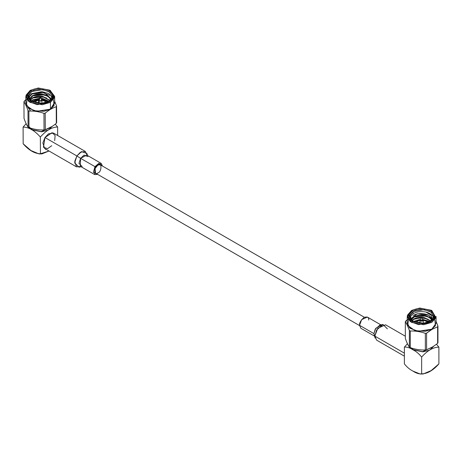<?xml version="1.0" encoding="UTF-8"?>
<svg xmlns="http://www.w3.org/2000/svg" width="462" height="462" viewBox="0 0 462 462"><rect width="100%" height="100%" fill="white"/><g stroke="black" fill="none" stroke-linecap="round" stroke-linejoin="round"><path stroke-width="0.69" d="M46.171 149.347L45.698 149.572M43.382 94.583L33.039 95.443L31.682 96.079M33.166 95.761L43.382 94.947L46.529 95.813L43.382 94.947L33.166 95.761M33.172 97.898L43.393 97.089L46.541 97.95L43.393 97.089L33.172 97.898M33.183 100.04L39.247 98.908L33.183 100.04M41.262 98.96L46.552 100.092L41.262 98.96M41.696 99.717L48.516 101.53L41.597 99.711M38.889 99.723L36.128 100.11L32.045 101.571L36.128 100.11L38.785 99.734M413.08 315.396C416.424 313.721 420.322 313.236 424.774 313.946L428.124 314.893L424.774 313.946C420.322 313.236 416.424 313.721 413.08 315.396M414.495 316.892L424.774 316.089L428.037 317.001L424.774 316.089L414.495 316.892M414.495 319.034L421.228 317.902L414.495 319.034M422.072 317.925L428.037 319.15L422.072 317.925M429.342 321.298L422.938 319.461L429.752 321.546M28.303 97.725L31.849 93.925L31.676 93.624L28.257 97.569L31.676 93.624L31.849 93.925L28.17 98.475M30.55 110.92L28.39 108.096M48.475 101.501L41.62 99.584L48.522 101.53M31.988 101.605L38.872 99.578L32.311 101.409M419.669 319.502L413.276 321.5L419.669 319.502M413.94 321.298L420.201 319.727L413.94 321.298M423.117 319.785L423.954 319.877L423.117 319.785M32.738 98.123C35.672 96.65 39.097 96.223 43.006 96.853L49.977 100.6L43.006 96.853C39.097 96.223 35.672 96.65 32.738 98.123L32.733 97.742L30.163 100.393L32.738 98.123M31.301 101.236L32.744 99.884L31.058 101.074L32.744 99.884L32.744 100.26L39.362 98.701L32.744 100.26L31.301 101.236M50.144 100.468L43.006 96.477C39.097 95.848 35.672 96.269 32.733 97.742L30.018 100.266L32.733 97.742C35.672 96.269 39.097 95.848 43.006 96.477L50.144 100.468M32.727 95.986C35.661 94.508 39.085 94.086 42.995 94.716C46.835 95.507 49.342 97.072 50.514 99.411L50.71 99.948L50.514 99.411C49.342 97.072 46.835 95.507 42.995 94.716C39.085 94.086 35.661 94.508 32.727 95.986L29.62 99.879L32.727 95.986M29.608 99.873L30.024 98.094L29.325 99.549L30.024 98.094L32.727 95.605C35.661 94.133 39.085 93.705 42.995 94.335C46.829 95.126 49.336 96.691 50.514 99.035L50.785 99.873L50.514 99.035C49.336 96.691 46.829 95.126 42.995 94.335C39.085 93.705 35.661 94.133 32.727 95.605L30.024 98.094L29.608 99.728M412.081 320.767L414.125 319.225L421.552 317.694L414.125 319.225L412.081 320.767M421.777 317.7L424.393 317.995L430.786 321.055L424.393 317.995L421.777 317.7M431 320.911L424.393 317.613C420.484 316.972 417.059 317.382 414.125 318.844L411.885 320.616L414.125 318.844C417.059 317.382 420.484 316.972 424.393 317.613L431 320.911M411.215 320.027L414.125 317.082C417.059 315.621 420.484 315.211 424.393 315.846C428.228 316.649 430.734 318.214 431.912 320.547C430.734 318.214 428.228 316.649 424.393 315.846C420.484 315.211 417.059 315.621 414.125 317.082L411.215 320.027M431.918 320.178L431.912 320.166C430.734 317.833 428.228 316.268 424.393 315.465C420.484 314.83 417.059 315.24 414.125 316.701L411.122 319.935L414.125 316.701C417.059 315.24 420.484 314.83 424.393 315.465C428.228 316.268 430.734 317.833 431.912 320.166L431.918 320.178M428.8 315.257L431.912 318.405L432.265 319.831L431.912 318.405L428.8 315.257L417.221 313.767L410.412 319.092L417.221 313.767L428.8 315.257L432.276 319.825L428.8 315.257M421.927 317.758L421.356 318.087L422.031 317.85L423.261 320.033M40.523 97.736L39.848 97.834L38.629 100.017L39.039 101.016C41.274 101.374 42.071 100.907 41.447 99.613L41.944 100.306L39.039 101.016L39.946 98.077L40.523 97.736L41.857 100M421.356 318.087L420.022 320.033L420.437 321.032C422.666 321.396 423.469 320.934 422.846 319.646L423.342 320.339L420.437 321.032L419.941 320.339L422.846 319.646M39.946 98.077L39.039 101.016L38.542 100.323L38.554 103.257M39.039 101.016L39.051 103.286L39.039 101.016M427.604 321.575L423.336 320.253L428.465 322.158L427.604 321.575M419.946 320.253L414.818 322.158L419.946 320.253M47.13 102.125L41.932 100.185L47.13 102.125M38.554 100.196L33.374 102.183L38.554 100.196M409.551 318.197L405.665 321.078L405.336 321.795C406.681 323.718 408.027 326.617 409.372 330.492L410.279 331.017C415.292 330.821 420.316 331.601 425.346 333.35L426.588 333.16L431.889 329.187L417.775 331.329L409.494 327.829L407.218 322.447L409.494 327.829L417.775 331.329L432.103 329.319L437.618 326.79L437.947 326.074L436.064 321.356L437.947 326.074L437.618 326.79L432.103 329.319L426.588 333.16L425.346 333.35C420.316 331.601 415.292 330.821 410.279 331.017L409.372 330.492L409.372 347.129L410.279 347.649L410.279 331.017L410.279 347.649C415.309 349.399 420.333 350.179 425.346 349.982L425.346 333.35L425.346 349.982L426.588 349.792L426.588 333.16L426.588 349.792L432.103 347.262L437.618 343.422L437.618 326.79L437.618 343.422L437.947 342.706L437.947 326.074L437.947 342.706L437.618 343.422L432.103 347.262L426.588 349.792L424.907 350.046L426.588 349.792M434.811 319.871L435.487 325.6L431.837 329.158L425.387 331.306L415.032 330.671L407.721 325.45L408.477 319.871M45.201 113.155C48.874 110.043 52.553 107.9 56.237 106.728L56.566 106.006L54.672 101.259L56.566 106.006L56.237 106.728C52.553 107.9 48.874 110.043 45.201 113.155L43.965 113.352L45.201 113.155L45.276 129.747L45.201 113.155M54.678 102.356L50.502 109.153L36.411 111.354L28.13 107.871L25.832 102.477L28.13 107.871L36.411 111.354L50.502 109.153L54.678 102.356M28.124 98.198L24.284 101.08L23.955 101.796C25.294 103.731 26.64 106.641 27.991 110.528L28.898 111.053C33.905 110.845 38.929 111.613 43.965 113.352C38.929 111.613 33.905 110.845 28.898 111.053L27.991 110.528C26.64 106.641 25.294 103.731 23.955 101.796L25.82 99.734M53.43 99.792L54.1 105.544L50.456 109.124L44.023 111.302L33.697 110.707L26.363 105.515L27.056 99.907M425.346 349.982C420.333 350.179 415.309 349.399 410.279 347.649L409.372 347.129C408.027 345.206 406.681 342.307 405.336 338.427C406.681 342.307 408.027 345.206 409.372 347.129L409.372 330.492C408.027 326.617 406.681 323.718 405.336 321.795L405.336 338.427L405.336 321.795L407.218 319.733M407.218 316.476L407.218 323.267L410.285 328.401L418.555 331.404L431.837 329.158L436.064 323.267L436.064 316.476L431.837 322.361L418.555 324.607L410.285 321.61L407.218 316.476L411.446 310.585L407.363 315.298L411.446 322.361L423.683 324.717L431.837 322.361L435.92 317.654L431.837 310.585L431.317 310.285L435.187 316.99L431.317 321.454L423.579 323.689L411.965 321.454L408.096 314.755L411.965 310.285L419.71 308.05L431.317 310.285M44.034 129.943C39.027 130.151 34.003 129.383 28.967 127.645L28.061 127.119C26.721 125.185 25.375 122.274 24.024 118.388L23.955 101.796L24.024 118.388C25.375 122.274 26.721 125.185 28.061 127.119L27.991 110.528L28.061 127.119L28.967 127.645L28.898 111.053L28.967 127.645C34.003 129.383 39.027 130.151 44.034 129.943L43.965 113.352L44.034 129.943L45.276 129.747C48.96 128.575 52.633 126.426 56.306 123.319L56.237 106.728L56.306 123.319L56.635 122.597L56.566 106.006L56.635 122.597L56.306 123.319C52.633 126.426 48.96 128.575 45.276 129.747L43.619 130.007L45.276 129.747M25.808 96.523L25.837 103.297L28.921 108.443L37.191 111.423L50.456 109.124L50.427 102.35L37.162 104.643L28.892 101.663L25.808 96.523L30.03 90.575L25.953 95.316L30.03 102.408L42.267 104.735L50.427 102.35L50.456 109.124L54.678 103.176L54.649 96.396L50.427 102.35L54.51 97.569L50.323 90.46L49.804 90.165L53.777 96.91L49.902 101.444L42.157 103.713L30.55 101.501L26.681 94.774L30.596 90.246L38.288 88.005L49.804 90.165M50.058 90.309L54.649 96.396M411.965 310.285L408.096 314.755L411.965 321.454L423.579 323.689L431.317 321.454L435.187 316.99L431.317 310.285L419.71 308.05L411.446 310.585M49.902 101.444L50.427 102.35L49.902 101.444L53.771 96.945L49.902 90.217L38.288 88.005L30.55 90.275L26.681 94.774L30.55 101.501L42.157 103.713L49.902 101.444M30.596 90.246L30.03 90.575M430.728 321.119C426.952 323.897 420.894 323.897 412.554 321.119C407.744 316.303 407.744 312.809 412.554 310.626C416.337 307.848 422.395 307.848 430.728 310.626C435.539 315.436 435.539 318.936 430.728 321.119L430.728 321.119C435.539 318.936 435.539 315.436 430.728 310.626C422.395 307.848 416.337 307.848 412.554 310.626L408.922 314.818L412.554 321.119L423.458 323.215L430.728 321.119M413.478 321.598L414.125 321.194L413.478 321.598M31.139 90.61C34.916 87.809 40.974 87.792 49.313 90.564C54.123 95.386 54.123 98.897 49.313 101.103C45.53 103.91 39.472 103.927 31.139 101.155C26.328 96.333 26.328 92.816 31.139 90.61L27.495 94.872L31.231 101.207L42.042 103.234L49.313 101.103C54.123 98.897 54.123 95.386 49.313 90.564C40.974 87.792 34.916 87.809 31.139 90.61L31.664 91.516L31.139 90.61M41.147 98.752L43.018 98.995L48.724 101.426L43.018 98.995L41.147 98.752M49.001 101.282L43.012 98.614L40.922 98.354L43.012 98.614L49.001 101.282L52.339 96.408L49.746 92.088L42.804 89.588L31.664 91.516C35.227 88.877 40.933 88.86 48.793 91.47C53.326 96.015 53.326 99.324 48.793 101.403M39.576 98.319L32.744 99.884L39.576 98.319M412.826 321.269L409.673 315.402L413.08 311.532C416.637 308.911 422.349 308.911 430.203 311.532C434.742 316.066 434.742 319.363 430.203 321.419M410.395 319.456L410.556 320.501M433.564 317.706L433.339 317.105C432.207 314.761 429.741 313.08 425.941 312.052L430.988 315.182L432.571 319.485L430.988 315.182L425.941 312.052C421.119 311.14 416.828 311.671 413.08 313.646L409.673 317.533L413.08 313.646C416.828 311.671 421.119 311.14 425.941 312.052C429.741 313.08 432.207 314.761 433.339 317.105L433.564 317.706M31.497 101.357L28.251 95.443L31.664 91.516L28.118 96.512L31.497 101.357M51.49 99.018L44.317 92.723L31.849 93.925L44.317 92.723L51.49 99.018M33.056 99.717L39.455 98.539M41.043 98.573L43.399 98.856M48.672 110.008L48.146 110.458L47.782 109.835M49.532 95.282L43.376 92.81C38.924 92.111 35.02 92.608 31.676 94.306L28.326 97.805L31.676 94.306C35.02 92.608 38.924 92.111 43.376 92.81L49.532 95.282M52.206 97.465L48.718 93.532L41.88 91.603L31.676 93.624L41.88 91.603L48.718 93.532L52.206 97.465M430.457 321.269L433.754 316.476L431.179 312.162L424.232 309.644L413.08 311.532L413.08 313.646L413.08 311.532L409.528 316.476M364.351 317.25L100.323 164.819L97.921 165.055L95.062 168.514L95.519 173.14L359.546 325.577M101.161 163.375L86.775 155.07L80.59 158.339L94.97 166.643L93.399 172.372L97.684 174.393L94.687 174.584L94.97 166.643L101.161 163.375L102.495 166.066L98.96 163.236L94.97 166.643L80.59 158.339L80.307 166.28L94.687 174.584M97.921 172.903C93.884 176.628 93.884 165.991 97.921 165.055C101.958 161.33 101.958 171.968 97.921 172.903M31.976 128.644L31.982 129.649L41.234 131.618L51.721 126.646L41.234 131.618L31.982 129.649L31.976 128.644M29.92 128.043L31.982 129.649L28.962 126.675M82.155 166.511L78.967 163.409L80.59 158.339L84.038 155.14L87.901 156.56M87.566 155.527L86.908 153.517L81.607 151.571L76.883 155.96L80.59 158.339L76.883 155.96L74.653 162.913L79.025 167.169L81.093 166.736M29.302 127.801L31.728 129.799L41.557 131.809L48.331 130.093L52.223 126.34L48.331 130.093L41.557 131.809L31.728 129.799L29.302 127.801M80.729 166.522L76.49 166.851L74.763 161.336L76.883 155.96L80.359 152.275L85.36 151.478L87.197 155.313M85.36 151.478L53.459 133.062L48.458 133.859L44.981 137.543L76.883 155.96L44.981 137.543L42.862 142.92L44.589 148.435L76.49 166.851M23.1 127.079C28.835 127.177 34.586 130.498 40.356 137.047C46.09 130.475 51.842 127.119 57.617 126.981L55.284 124.255L57.617 126.981L57.652 135.482L57.617 126.981C51.842 127.119 46.09 130.475 40.356 137.047C34.586 130.498 28.835 127.177 23.1 127.079L26.161 123.654L23.1 127.079L23.169 143.798L23.1 127.079M23.169 143.798C28.944 150.341 34.696 153.661 40.431 153.759L40.356 137.047L40.431 153.759L49.036 151.005L41.875 153.904L38.999 153.91L30.977 150.548L23.169 143.798M51.727 145.726L47.574 148.637L43.44 147.28L44.981 137.543L52.137 132.658L55.117 135.499L54.689 140.604M364.114 327.951L359.54 325.306C359.28 322.961 360.805 320.316 364.114 317.382C367.429 316.493 368.953 317.377 368.693 320.022M380.942 324.907L367.354 317.059L361.648 319.64L359.54 325.306L360.88 328.268L374.474 336.117M374.838 336.255L373.92 333.61L359.54 325.306L373.92 333.61L375.75 328.326L381.242 325.156M411.163 348.03L413.276 349.688L422.545 351.669L433.027 346.725L422.545 351.669L413.276 349.688L411.163 348.03M383.015 324.474L379.885 325.132L375.213 329.181L373.92 333.61L375.132 338.126L374.838 336.099L376.611 330.024L383.015 324.474L387.387 328.852M373.92 333.61L374.838 336.099L373.92 333.61M413.022 349.832L422.874 351.859L429.654 350.161L433.523 346.431L429.654 350.161L422.874 351.859L413.022 349.832L410.551 347.776L413.022 349.832M405.336 336.215L385.551 324.792L377.725 328.332L374.838 336.099L376.674 340.165L404.383 356.162M374.838 336.099L404.383 353.159L374.838 336.099M438.9 347.124L436.561 344.381L438.9 347.124C433.142 347.216 427.39 350.537 421.644 357.086C427.39 350.537 433.142 347.216 438.9 347.124L438.9 363.877L438.9 347.124M407.472 343.688L404.383 347.124C407.016 346.847 409.892 347.753 413.011 349.838C416.129 351.351 419.005 353.771 421.644 357.086C419.005 353.771 416.129 351.351 413.011 349.838C409.892 347.753 407.016 346.847 404.383 347.124L404.383 363.877C407.022 367.198 409.898 369.612 413.011 371.125C416.135 373.209 419.011 374.116 421.644 373.845L421.644 357.086L421.644 373.845C427.402 373.746 433.154 370.426 438.9 363.877L431.127 370.622L423.105 373.995L420.177 373.995L413.011 371.125C409.898 369.612 407.022 367.198 404.383 363.877L404.383 347.124L407.472 343.688M423.342 320.339L423.342 323.227M419.941 320.339L419.941 323.227M41.944 100.306L41.955 103.24M41.875 153.904L38.999 153.91M423.105 373.995L420.177 373.995"/></g></svg>
